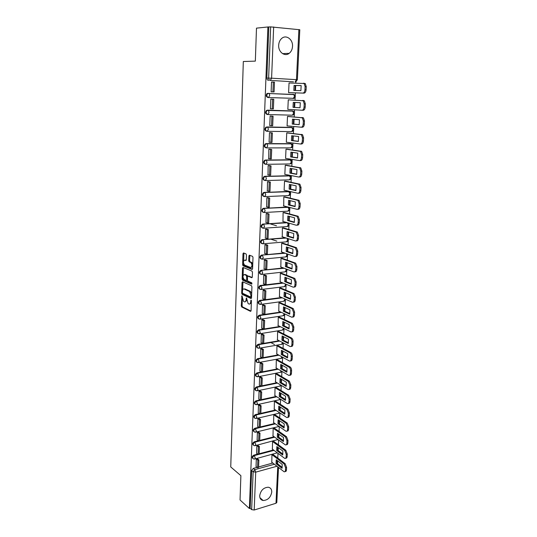<?xml version="1.0" encoding="UTF-8"?>
<svg xmlns="http://www.w3.org/2000/svg" width="537" height="537" viewBox="0 0 537 537"><rect width="100%" height="100%" fill="white"/><g stroke="black" fill="none" stroke-linecap="round" stroke-linejoin="round"><path stroke-width="0.81" d="M241.945 295.78L241.267 305.868L241.697 306.989L250.531 311.366L251.061 310.695L251.417 300.901L251.088 300.089L250.672 301.841C250.504 303.586 249.94 304.311 248.967 304.023L248.121 303.606L246.496 297.928L246.06 299.653C245.906 301.378 245.349 302.103 244.402 301.821L243.57 301.418L241.945 295.78M278.676 45.182C278.179 51.988 284.785 57.009 289.201 53.331C291.208 51.72 292.309 49.404 292.517 46.397C293.074 39.59 286.355 34.395 281.851 38.302C279.925 39.939 278.864 42.228 278.676 45.182M259.693 495.691C259.707 498.423 260.848 500.028 263.137 500.511C267.829 500.242 270.702 497.43 271.762 492.08C271.769 489.281 270.581 487.663 268.198 487.22C263.553 487.569 260.72 490.395 259.693 495.691M246.47 255.015L246 253.887L243.509 252.947L242.986 253.692L242.623 264.681L243.026 265.775L252.048 269.44L252.591 268.701L252.994 257.492L252.598 256.384L249.43 255.182L248.893 255.934L248.725 260.7L249.128 261.808L250.9 262.533C252.397 265.036 252.276 266.688 250.537 267.486L244.469 265.03C243.006 262.58 243.113 260.942 244.805 260.123L245.778 260.505L246.308 259.76L246.47 255.015M249.376 508.512L240.039 499.981L240.885 475.668L230.742 466.948L243.315 61.513L255.337 61.117L256.485 28.139L267.903 26.978L249.376 508.512L250.161 508.271L251.652 509.633L253.142 471.781L254.8 469.647L274.367 464.25M242.556 281.764L242.039 282.469L241.684 293.236L242.1 294.35L250.994 298.512L251.531 297.82L251.927 286.839L251.511 285.711L242.556 281.764M242.153 279.032L242.509 268.151L243.033 267.426L251.987 271.091L252.457 272.239L252.289 276.998L251.746 277.723L248.081 276.172L247.55 276.897L247.443 280.012L247.859 281.126L251.752 282.824L251.672 284.113L242.563 280.133L242.153 279.032L242.979 278.938L243.026 277.535M293.457 81.805L270.339 80.409C269.259 80.214 268.688 79.442 268.628 78.087L270.641 26.884L299.8 29.75L297.37 79.738L296.471 79.657L298.894 29.562M277.501 463.532L277.629 460.88M277.763 458.054L277.991 453.376M278.126 450.556L278.267 447.623M278.401 444.811L278.636 440.045M278.77 437.239L278.911 434.232M279.045 431.439L279.28 426.579M279.415 423.794L279.562 420.713M279.696 417.934L279.938 412.987M280.072 410.214L280.22 407.059M280.354 404.301L280.603 399.253M280.73 396.501L280.885 393.272M281.019 390.527L281.267 385.385M281.401 382.653L281.556 379.344M281.69 376.612L281.945 371.382L280.925 372.262M282.073 368.657L282.234 365.274M282.368 362.562L282.616 357.441M282.757 354.527L282.918 351.064M283.053 348.372L283.294 343.358M283.442 340.257L283.617 336.712M283.744 334.034L283.979 329.134M284.14 325.838L284.315 322.213M284.442 319.555L284.67 314.769M284.838 311.272L285.019 307.567M285.147 304.922L285.369 300.264M285.55 296.558L285.731 292.766M285.859 290.141L286.073 285.603M286.268 281.69L286.449 277.81M286.577 275.212L286.792 270.796M286.986 266.667L287.181 262.7M287.302 260.123L287.51 255.84M287.718 251.491L287.919 247.429M288.04 244.872L288.241 240.724M288.309 239.233L288.335 238.697M288.456 236.152L288.658 232.004M288.778 229.467L288.973 225.453M289.047 223.956L289.087 223.177M289.208 220.653L289.409 216.411M289.53 213.901L289.718 210.027M289.792 208.517L289.839 207.49M289.96 204.993L290.168 200.657M290.289 198.166L290.47 194.434M290.544 192.911L290.604 191.642M290.725 189.165L290.94 184.728M291.054 182.265L291.229 178.68M291.302 177.143L291.376 175.619M291.497 173.162L291.712 168.631M291.833 166.188L291.994 162.758M292.074 161.207L292.155 159.422M292.276 156.992L292.497 152.36M292.611 149.944L292.772 146.661M292.846 145.097L292.947 143.05M293.061 140.647L293.289 135.908M293.403 133.518L293.558 130.397M293.632 128.82L293.746 126.497M293.86 124.121L294.095 119.281M294.209 116.918L294.35 113.958M294.424 112.361L294.551 109.763M294.665 107.42L294.9 102.466M295.014 100.13L295.149 97.345M295.229 95.727L295.363 92.867M295.478 90.505L295.719 85.511M295.833 83.114L295.921 81.382M267.903 26.978L270.641 26.884M250.161 508.271L251.625 470.526L253.283 468.398L257.055 467.365M258.592 466.942L272.809 463.035M278.508 467.479L276.803 502.518L275.991 503.256L254.196 510.022L251.652 509.633M273.098 454.503L271.944 454.765L271.796 462.243M257.498 458.833L256.324 458.947L256.055 466.552M258.042 445.535L256.861 445.636L256.592 453.322M273.709 441.367L272.548 441.622L272.4 449.167M258.592 432.104L257.398 432.198L257.129 439.957M274.326 428.103L273.158 428.345L273.011 435.97M259.143 418.538L257.948 418.632L257.679 426.465M274.944 414.712L273.776 414.94L273.622 422.639M259.7 404.844L258.498 404.925L258.23 412.839M275.575 401.186L274.4 401.401L274.246 409.181M260.264 391.01L259.056 391.084L258.787 399.072M276.206 387.526L275.031 387.734L274.877 395.588M260.834 377.034L259.619 377.102L259.351 385.177M276.85 373.739L275.662 373.927L275.508 381.861M261.412 362.918L260.19 362.978L259.921 371.134M277.495 359.81L276.307 359.985L276.152 367.999M261.989 348.667L260.767 348.714L260.499 356.951M278.146 345.741L276.951 345.902L276.803 354.004M262.58 334.262L261.351 334.303L261.076 342.626M278.804 331.53L277.609 331.678L277.454 339.861M263.17 319.716L261.935 319.743L261.667 328.154M279.475 317.179L278.267 317.313L278.119 325.583M263.768 305.016L262.526 305.036L262.264 313.534M280.146 302.68L278.938 302.801L278.79 311.151M264.372 290.161L263.13 290.181L262.862 298.76M280.824 288.033L279.609 288.134L279.468 296.578M264.983 275.159L263.734 275.166L263.472 283.838M281.509 273.239L280.294 273.326L280.153 281.858M265.6 259.995L264.345 259.995L264.09 268.755M282.207 258.29L280.979 258.364L280.844 266.983M266.224 244.677L264.963 244.664L264.714 253.518M282.905 243.187L281.677 243.241L281.549 251.96M276.817 241.133L270.923 239.2M266.855 229.192L265.587 229.171L265.352 238.119M283.617 227.93L282.375 227.97L282.261 236.777M263.714 224.231L264.05 224.332M276.501 225.755L270.722 224.036M267.493 213.545L266.218 213.511L265.99 222.553M284.328 212.511L283.086 212.531L282.986 221.439M268.138 197.73L266.855 197.69L266.647 206.826M285.053 196.925L283.805 196.931L283.724 205.933M268.795 181.748L267.5 181.694L267.319 190.93M285.785 181.184L284.529 181.17L284.113 190.286L284.476 190.273M269.453 165.591L268.151 165.524L268.01 174.867M286.523 165.268L285.261 165.235L284.838 174.451L285.248 174.438M270.118 149.259L268.809 149.185L268.728 158.63M287.268 149.185L286.006 149.138L285.577 158.449L286.046 158.442M270.789 132.746L269.48 132.659L269.091 142.218L269.507 142.218M288.027 132.928L286.751 132.861L286.322 142.271L286.906 142.271M271.467 116.059L270.151 115.958L269.762 125.618L270.426 125.631M288.785 116.495L287.51 116.408L287.073 125.927L287.919 125.94M272.158 99.184L270.829 99.076L270.44 108.836L271.762 108.883L270.44 108.796M289.557 99.889L288.275 99.781L287.832 109.4L302.036 110.239C303.17 110.119 303.841 109.058 304.056 107.064L305.191 107.105L305.358 103.91L304.365 100.808L288.268 99.828M272.742 82.067L271.521 82L271.125 91.874L272.454 91.881M288.604 92.639L302.902 93.082C304.043 92.914 304.727 91.827 304.942 89.807L305.11 86.578L304.15 83.504L289.047 82.973L288.597 92.693L289.893 92.7M267.688 114.515L267.204 114.475C265.291 113.622 265.05 112.273 266.466 110.421L291.947 110.911L293.477 111.307M266.547 131.236C264.62 130.39 264.392 129.048 265.855 127.209L291.168 127.363L292.739 127.799M265.889 147.816C263.956 146.977 263.748 145.641 265.251 143.815L290.396 143.634L292 144.111M265.244 164.215C263.305 163.382 263.103 162.053 264.66 160.234L289.638 159.737L291.269 160.254M264.58 180.439C262.647 179.58 262.479 178.264 264.076 176.485L288.879 175.666L290.544 176.223M263.882 196.488C261.996 195.589 261.868 194.273 263.499 192.555L288.134 191.434L289.819 192.018M263.352 212.363C261.371 211.538 261.23 210.236 262.935 208.457L287.396 207.034L289.107 207.651M262.519 228.077C260.72 227.084 260.673 225.788 262.371 224.191L286.617 222.472M261.855 243.617C260.096 242.59 260.089 241.301 261.821 239.757L285.449 237.784M261.197 258.995C259.485 257.928 259.512 256.646 261.277 255.162L284.388 252.947M260.546 274.212C258.874 273.105 258.941 271.836 260.74 270.406L283.408 267.95M259.908 289.275C258.277 288.134 258.378 286.872 260.21 285.489L282.475 282.804M259.277 304.177C257.686 303.002 257.827 301.747 259.686 300.425L281.596 297.511M258.653 318.931C257.109 317.716 257.277 316.474 259.17 315.206L280.75 312.071M258.042 333.531C256.532 332.289 256.74 331.054 258.659 329.832L279.931 326.483M257.438 347.983C255.968 346.707 256.203 345.486 258.149 344.311L279.146 340.753M256.84 362.294C255.417 361.025 255.666 359.81 257.599 358.656L278.381 354.876M256.256 376.457C254.874 375.202 255.135 374 257.042 372.859L261.371 372.02M262.519 371.799L277.629 368.865M255.672 390.48C254.337 389.238 254.605 388.05 256.485 386.915L260.714 386.049M261.942 385.794L276.904 382.713M255.102 404.361C253.8 403.139 254.082 401.965 255.941 400.837L260.076 399.937M261.371 399.656L276.186 396.427M254.538 418.108C253.276 416.9 253.558 415.732 255.397 414.618L259.445 413.685M260.801 413.376L275.488 410.013M253.981 431.721C252.752 430.526 253.048 429.372 254.86 428.264L258.834 427.304M260.244 426.962L274.803 423.458M253.43 445.2C252.236 444.018 252.531 442.877 254.33 441.77L258.23 440.79M259.686 440.421L274.125 436.776M252.887 458.544C251.719 457.383 252.028 456.249 253.8 455.148L257.632 454.141M259.136 453.745L273.461 449.972M293.383 94.304L293.826 94.478C295.753 95.673 295.827 96.955 294.041 98.345L268.5 97.559L269.742 95.411L269.104 93.357L267.084 93.445C265.708 95.311 265.969 96.667 267.869 97.533L268.5 97.559C266.6 96.694 266.339 95.331 267.715 93.465L294.222 94.633M293.35 94.458L292.732 94.284M290.739 143.681L290.396 143.634M290.094 159.811L289.638 159.737M289.45 175.78L288.879 175.666M288.819 191.588L288.134 191.434M288.288 207.309L287.396 207.034M268.815 27.072L266.835 78.08C266.896 79.429 267.466 80.201 268.547 80.396M245.288 301.74L246.758 300.512M249.88 303.949L251.35 302.767M242.315 299.062L242.093 305.754L242.516 306.882L250.994 311.071M242.509 293.115L242.959 294.269L251.457 298.23M242.946 281.938L242.61 290.108M242.395 292.551L242.684 293.33L250.49 296.961L250.866 296.478L250.913 295.135L249.557 291.51L244.093 289.013C243.14 288.765 242.59 289.503 242.435 291.229L242.395 292.551M250.698 296.934L251.564 296.793M251.672 293.88L250.39 291.403L249.416 291.437M244.053 289L244.919 288.913L250.249 291.329M243.093 275.562L243.342 268.064L242.509 268.151M243.436 267.594L243.342 268.064M252.195 277.468L248.651 276.112M252.021 283.805L243.436 280.066L242.61 280.16M244.342 274.588C242.65 275.38 242.549 277.005 244.04 279.462L246.228 280.421L246.752 279.71L246.449 275.488L244.342 274.588L245.174 274.501L244.476 274.575M246.496 280.395L247.443 280.166M247.691 276.347L247.282 275.4L246.396 275.461M245.174 274.501L247.228 275.367M242.979 278.938L243.436 280.066M244.986 260.103L246.201 260.257M251.376 267.399L252.672 266.392M252.746 264.352L251.739 262.452L250.719 262.439M249.846 255.337L249.564 260.62L249.967 261.727L251.558 262.358M243.503 263.244L243.858 265.687L252.484 269.185M243.932 253.108L243.576 261.049M273.058 454.47L285.14 463.666L286.59 467.445L286.463 469.929C286.342 471.177 285.892 471.694 285.107 471.473L285.073 471.479M277.011 460.404L277.052 463.404L282.261 467.432M257.31 458.679L258.881 459.934L257.854 460.209L257.545 467.761L256.015 466.519M257.854 460.209L256.324 458.987M258.881 459.934L258.572 467.479L257.545 467.761M272.058 454.738L284.127 463.948L285.577 467.734L285.449 470.217C285.328 471.466 284.878 471.983 284.1 471.761L271.608 462.102M276.045 463.679L282.032 468.324L282.227 464.404L276.233 459.806L276.045 463.679L277.052 463.404M273.669 441.333L285.825 450.254L287.282 454.027L287.154 456.531C287.026 457.819 286.563 458.343 285.751 458.108L285.744 458.115M277.656 447.167L277.683 450.228L282.925 454.134M257.847 445.381L259.431 446.596L258.398 446.865L258.089 454.497L256.552 453.288M258.398 446.865L256.861 445.683M259.431 446.596L259.116 454.221L258.089 454.497M272.662 441.589L284.805 450.53L286.268 454.302L286.134 456.806C286.006 458.095 285.543 458.625 284.738 458.39L272.212 449.026M276.676 450.496L282.697 455L282.892 451.046L276.864 446.583L276.676 450.496L277.683 450.228M274.279 428.07L286.516 436.715L287.986 440.468L287.852 442.998C287.725 444.321 287.241 444.864 286.416 444.623M278.3 433.795L278.32 436.923L283.59 440.702M258.391 431.956L259.989 433.137L258.948 433.393L258.633 441.092L257.089 439.924M258.948 433.393L257.398 432.245M259.989 433.137L259.673 440.83L258.633 441.092M273.273 428.318L285.489 436.97L286.959 440.736L286.832 443.267C286.698 444.596 286.214 445.139 285.382 444.884L272.816 435.829M277.314 437.178L283.368 441.542L283.57 437.548L277.501 433.225L277.314 437.178L278.32 436.923M274.897 414.678L287.214 423.035L288.691 426.781L288.557 429.332C288.423 430.687 287.933 431.245 287.087 431.003M278.951 420.296L278.972 423.485L284.261 427.143M258.941 418.397L260.552 419.538L259.505 419.78L259.19 427.559L257.632 426.432M259.505 419.78L257.948 418.672M260.552 419.538L260.23 427.311L259.19 427.559M273.883 414.913L286.181 423.284L287.664 427.029L287.53 429.587C287.389 430.963 286.892 431.513 286.026 431.251L273.427 422.505M277.951 423.733L284.046 427.955L284.248 423.921L278.139 419.739L277.951 423.733L278.972 423.485M275.521 401.152L287.919 409.214L289.403 412.946L289.268 415.531C289.128 416.913 288.624 417.491 287.758 417.249M279.616 406.663L279.623 409.919L284.939 413.443M259.499 404.703L261.116 405.804L260.069 406.039L259.747 413.893L258.183 412.805M260.069 406.039L258.498 404.972M261.116 405.804L260.794 413.658L259.747 413.893M274.508 401.381L286.886 409.456L288.369 413.195L288.241 415.772C288.094 417.195 287.57 417.759 286.684 417.477L274.051 409.046M278.602 410.154L284.731 414.228L284.939 410.154L278.79 406.12L278.602 410.154L279.623 409.919M276.152 387.492L288.631 395.259L290.128 398.984L289.993 401.589C289.846 403.005 289.329 403.596 288.443 403.354M280.28 392.889L280.28 396.212L285.63 399.609M260.056 390.876L261.687 391.936L260.633 392.158L260.311 400.092L258.74 399.038M260.633 392.158L259.056 391.124M261.687 391.936L261.365 399.864L260.311 400.092M275.132 387.707L287.59 395.487L289.087 399.213L288.953 401.824C288.799 403.287 288.262 403.864 287.349 403.562L274.675 395.46M279.253 396.434L285.422 400.367L285.63 396.252L279.448 392.366L279.253 396.434L280.28 396.212M276.79 373.705L289.349 381.163L290.853 384.868L290.718 387.506C290.564 388.963 290.034 389.567 289.134 389.325M280.952 378.981L280.945 382.371L286.322 385.633M260.62 376.907L262.264 377.927L261.21 378.135L260.881 386.15L259.297 385.143M261.21 378.135L259.619 377.149M262.264 377.927L261.935 385.935L260.881 386.15M275.763 373.906L288.309 381.377L289.812 385.089L289.678 387.727C289.51 389.238 288.96 389.828 288.013 389.506L275.306 381.74M279.911 382.586L286.127 386.365L286.335 382.203L280.106 378.478L279.911 382.586L280.945 382.371M277.434 359.777L290.074 366.919C291.067 367.657 291.578 368.885 291.591 370.617L291.45 373.275C291.296 374.772 290.752 375.397 289.826 375.148M281.63 364.932L281.616 368.395L287.02 371.517M261.19 362.79L262.848 363.771L261.788 363.972L261.459 372.067L259.861 371.101M261.788 363.972L260.19 363.025M262.848 363.771L262.519 371.866L261.459 372.067M276.401 359.965L289.027 367.127C290.02 367.858 290.524 369.094 290.544 370.825L290.403 373.483C290.235 375.041 289.658 375.652 288.691 375.316L275.944 367.879M280.582 368.597L286.832 372.215L287.04 368.02L280.777 364.442L280.582 368.597L281.616 368.395M278.085 345.707L290.806 352.534C291.813 353.245 292.316 354.474 292.336 356.212L292.195 358.904C292.027 360.434 291.47 361.079 290.524 360.824M282.321 350.742L282.294 354.279L287.725 357.259M261.767 348.54L263.439 349.48L262.371 349.668L262.036 357.843L260.438 356.917M262.371 349.668L260.767 348.761M263.439 349.48L263.103 357.649L262.036 357.843M277.045 345.888L289.758 352.722C290.759 353.433 291.269 354.662 291.282 356.414L291.141 359.099C290.96 360.71 290.369 361.334 289.376 360.978L276.589 353.883M274.488 344.506L270.87 342.566M281.254 354.467L287.543 357.931L287.758 353.688L281.455 350.272L281.254 354.467L282.294 354.279M278.737 331.497L291.584 338.015C292.571 338.719 293.074 339.934 293.081 341.666L292.947 344.385C292.772 345.956 292.202 346.613 291.229 346.358M283.012 336.404L282.979 340.015L288.436 342.854M262.351 334.142L264.036 335.034L262.962 335.209L262.627 343.479L261.016 342.593M262.962 335.209L261.344 334.35M264.036 335.034L263.694 343.291L262.627 343.479M277.696 331.665L290.53 338.196C291.517 338.901 292.014 340.116 292.027 341.847L291.886 344.566C291.698 346.217 291.094 346.855 290.074 346.493L277.233 339.746M281.932 340.19L288.268 343.492L288.483 339.209L282.133 335.954L281.932 340.19L282.979 340.015M279.401 317.145L292.376 323.355L293.84 326.966L293.699 329.711C293.524 331.329 292.933 332.007 291.94 331.745M283.717 321.925L283.67 325.61L289.161 328.302M262.935 319.596L264.64 320.448L263.56 320.609L263.217 328.959L261.6 328.114M263.56 320.609L261.935 319.79M264.64 320.448L264.298 328.792L263.217 328.959M278.354 317.3L291.316 323.522L292.779 327.134L292.638 329.879C292.45 331.551 291.839 332.215 290.812 331.879L277.891 325.469M282.623 325.771L288.993 328.913L289.208 324.583L282.824 321.495L282.623 325.771L283.67 325.61M280.066 302.646L293.182 308.54L294.612 312.111L294.464 314.883C294.276 316.548 293.679 317.246 292.658 316.978M284.429 307.292L284.368 311.057L289.886 313.601M263.526 304.902L265.251 305.707L264.164 305.855L263.821 314.293L262.19 313.494M264.164 305.855L262.526 305.083M265.251 305.707L264.902 314.138L263.821 314.293M279.018 302.787L292.115 308.694L293.544 312.272L293.403 315.044C293.209 316.736 292.591 317.427 291.557 317.119L278.555 311.044M283.314 311.205L289.732 314.179L289.946 309.802L283.523 306.882L283.314 311.205L284.368 311.057M280.737 288L293.987 293.564L295.384 297.102L295.243 299.908C295.041 301.613 294.424 302.331 293.383 302.056M285.14 292.511L285.073 296.35L290.624 298.747M264.123 290.054L265.862 290.812L264.775 290.953L264.426 299.471L262.781 298.72M264.775 290.953L263.123 290.228M265.862 290.812L265.513 299.331L264.426 299.471M279.683 288.127L292.92 293.705L294.316 297.25L294.169 300.049C293.974 301.76 293.356 302.479 292.316 302.203L279.227 296.478M284.019 296.491L290.477 299.29L290.692 294.873L284.227 292.121L284.019 296.491L285.073 296.35M281.415 273.199L294.806 278.435L296.169 281.938L296.021 284.771C295.827 286.503 295.202 287.241 294.148 286.993L294.088 287M285.865 277.582L285.785 281.495L291.363 283.744M264.728 275.051L266.486 275.77L265.392 275.89L265.036 284.503L263.385 283.798M265.392 275.89L263.727 275.212M266.486 275.77L266.13 284.368L265.036 284.503M280.354 273.32L293.732 278.562L295.088 282.066L294.947 284.899C294.753 286.63 294.128 287.376 293.081 287.127L279.905 281.757M284.724 281.623L291.229 284.248L291.45 279.784L284.932 277.213L284.724 281.623L285.785 281.495M282.1 258.25L295.632 263.15L296.961 266.607L296.813 269.473C296.612 271.225 295.981 271.99 294.927 271.776L294.793 271.789M286.597 262.486L286.51 266.493L292.115 268.574M265.338 259.895L267.111 260.559L266.016 260.667L265.661 269.373L263.989 268.715M266.016 260.667L264.345 260.042M267.111 260.559L266.755 269.259L265.661 269.373M281.039 258.357L294.551 263.258L295.88 266.728L295.733 269.587C295.531 271.346 294.907 272.111 293.846 271.897L280.589 266.889M285.442 266.6L291.987 269.044L292.209 264.533L285.65 262.143L285.442 266.6L286.51 266.493M282.791 243.147L296.471 247.691L297.76 251.121L297.605 254.014C297.411 255.787 296.773 256.579 295.712 256.391L295.498 256.418M287.342 247.242L287.235 251.323L292.873 253.249M265.949 244.577L267.748 245.194L266.641 245.288L266.285 254.082L264.607 253.477M266.641 245.288L264.963 244.711M267.748 245.194L267.386 253.981L266.285 254.082M281.717 243.241L295.384 247.792L296.672 251.222L296.525 254.115C296.323 255.894 295.692 256.686 294.632 256.498L281.281 251.866M286.161 251.423L292.752 253.686L292.98 249.121L286.375 246.919L286.161 251.423L287.235 251.323M283.482 227.889L297.31 232.078L298.565 235.461L298.418 238.388C298.21 240.18 297.579 241.006 296.505 240.851L296.209 240.871M288.087 231.83L287.973 236.005L293.638 237.763M266.56 229.098L268.386 229.668L267.278 229.749L266.916 238.636L265.231 238.079M267.278 229.749L265.587 229.218M268.386 229.668L268.023 238.549L266.916 238.636M282.408 227.963L296.223 232.159L297.478 235.548L297.323 238.475C297.122 240.274 296.484 241.093 295.417 240.938L281.979 236.689M286.892 236.085L293.524 238.16L293.759 233.548L287.114 231.534L286.892 236.085L287.973 236.005M284.18 212.471L298.163 216.29L299.384 219.64L299.23 222.593C299.028 224.412 298.384 225.265 297.303 225.137L296.927 225.164M288.846 216.257L288.718 220.519L294.41 222.117M267.178 213.458L269.037 213.974L267.923 214.041L267.554 223.023L265.855 222.513M267.923 214.041L266.218 213.565M269.037 213.974L268.661 222.949L267.554 223.023M283.1 212.531L297.068 216.357L298.283 219.707L298.136 222.667C297.934 224.486 297.29 225.339 296.216 225.218L282.684 221.351M287.631 220.586L294.31 222.466L294.545 217.807L287.852 215.988L287.631 220.586L288.718 220.519M284.878 196.884L299.022 200.328L300.21 203.644L300.055 206.631C299.847 208.47 299.203 209.349 298.116 209.262L297.646 209.289M289.611 200.523L289.47 204.872L295.189 206.302M267.795 197.643L269.688 198.113L268.567 198.16L268.198 207.242L266.486 206.785M268.567 198.16L266.855 197.737M269.688 198.113L269.312 207.181L268.198 207.242M283.805 196.938L297.921 200.382L299.109 203.698L298.955 206.685C298.747 208.531 298.102 209.41 297.021 209.323L283.395 205.852M288.382 204.926L295.102 206.611L295.337 201.899L288.604 200.274L288.382 204.926L289.47 204.872M285.57 181.137L299.894 184.198L301.042 187.473L300.888 190.494C300.68 192.36 300.029 193.266 298.934 193.206L298.371 193.233M290.383 184.614L290.228 189.058L295.981 190.313M268.413 181.667L270.353 182.077L269.225 182.11L268.849 191.293L267.131 190.89M269.225 182.11L267.5 181.741M270.353 182.077L269.97 191.246L268.849 191.293M284.529 181.177L298.787 184.231L299.935 187.514L299.78 190.534C299.572 192.4 298.928 193.313 297.834 193.253L284.113 190.192M289.134 189.098L295.907 190.581L296.142 185.822L289.356 184.399L289.134 189.098L290.228 189.058M286.255 165.221L300.767 167.886L301.888 171.128L301.727 174.176C301.519 176.069 300.861 177.002 299.76 176.982L299.102 177.002M291.168 168.531L290.994 173.068L296.773 174.156M269.017 165.51L271.017 165.873L269.889 165.893L269.514 175.169L267.775 174.82M269.889 165.893L268.151 165.577M271.017 165.873L270.635 175.143L269.514 175.169M285.261 165.255L299.659 167.906L300.774 171.149L300.619 174.203C300.411 176.096 299.753 177.035 298.653 177.015L284.845 174.364M289.899 173.095L296.713 174.377L296.954 169.564L290.121 168.35L289.899 173.095L290.994 173.068M286.912 149.132L301.653 151.394L302.74 154.602L302.579 157.683C302.371 159.603 301.707 160.563 300.599 160.583L299.841 160.59M291.96 152.28L291.772 156.918L297.579 157.818M269.594 149.179L271.695 149.487L270.561 149.494L270.178 158.871L268.433 158.583M270.561 149.494L268.809 149.232M271.695 149.487L271.313 158.858L270.178 158.871M285.999 149.165L300.539 151.4L301.619 154.609L301.465 157.697C301.257 159.617 300.592 160.583 299.485 160.597L285.577 158.368M290.665 156.925L297.532 157.992L297.773 153.132L290.9 152.125L290.665 156.925L291.772 156.918M287.49 132.867L302.546 134.72L303.6 137.888L303.439 141.009C303.23 142.949 302.559 143.943 301.445 143.997L300.586 143.997M292.759 135.848L292.558 140.587L298.397 141.305M270.091 132.666L272.38 132.928L271.239 132.914L270.849 142.392L269.097 142.164M271.239 132.914L269.473 132.713M272.38 132.928L271.99 142.399L270.849 142.392M286.751 132.894L301.425 134.706L302.479 137.881L302.318 141.003C302.109 142.949 301.445 143.943 300.324 143.997L286.322 142.198M291.443 140.58L298.357 141.432L298.606 136.519L291.678 135.727L291.443 140.58L292.558 140.587M287.758 116.415L303.452 117.858L304.472 120.993L304.311 124.148C304.096 126.114 303.425 127.141 302.297 127.229L301.344 127.215M293.564 119.234L293.35 124.074L299.216 124.611M270.286 115.965L273.071 116.187L271.923 116.153L271.534 125.739L269.762 125.564M271.923 116.153L270.151 116.012M273.071 116.187L272.675 125.759L271.534 125.739M287.503 116.455L302.324 117.831L303.345 120.973L303.183 124.128C302.969 126.094 302.297 127.121 301.176 127.209L287.073 125.859M292.235 124.054L299.196 124.691L299.445 119.717L292.47 119.147L292.235 124.054L293.35 124.074M302.103 110.246L303.163 110.28C304.298 110.152 304.976 109.092 305.191 107.105M294.383 102.446L294.148 107.387L300.049 107.736M270.829 99.123L273.769 99.258L272.615 99.211L272.219 108.897L270.44 108.783M272.615 99.211L270.829 99.13M273.769 99.258L273.373 108.937L272.219 108.897M288.268 99.835L303.23 100.761L304.224 103.869L304.056 107.064M293.027 107.346L300.042 107.762L300.29 102.735L293.269 102.386L293.027 107.346L294.148 107.387M303.499 83.208L305.285 83.564L306.244 86.638L306.083 89.86C305.862 91.881 305.184 92.968 304.036 93.136L288.604 92.659M301.156 85.605L295.202 85.504L294.954 90.491M272.917 91.874L271.125 91.82L274.071 91.928L272.917 91.874L273.32 82.074L271.521 82.054M273.32 82.074L274.474 82.141L274.071 91.928M301.15 85.564L294.075 85.443L293.833 90.458L300.895 90.646L301.15 85.564M294.075 85.443L295.202 85.504M242.207 296.176L241.583 296.256M251.363 300.485L250.719 300.572M246.745 298.31L246.107 298.391M293.323 81.799L270.339 80.409L271.594 78.194L296.471 79.657L295.169 81.819L296.075 81.55L297.37 79.738M273.655 26.951L271.594 78.194L266.835 78.08M253.283 468.398L254.8 469.647L255.719 472.157L254.196 510.022M276.938 466.25L255.719 472.157L253.142 471.781L251.625 470.526M275.991 503.256L277.75 466.888M267.372 110.152L292.591 110.951L293.665 113.159L292.39 115.193L267.889 114.529M266.714 126.96L291.806 127.423L292.88 129.645L291.611 131.619L267.285 131.31M266.057 143.587L291.034 143.721L292.094 145.95L290.839 147.87L266.688 147.91M265.412 160.026L290.269 159.838L291.322 162.087L290.074 163.946L266.09 164.322M264.775 176.297L289.51 175.787L290.557 178.049L289.315 179.855L265.506 180.56M264.137 192.387L288.758 191.575L289.799 193.844L288.564 195.596L264.922 196.623M263.513 208.309L288.013 207.188L289.047 209.47L287.825 211.169L264.345 212.511M262.895 224.063L287.228 222.647M287.429 222.707L288.309 224.943L287.094 226.58L263.774 228.232M262.278 239.65L286.06 237.978M287.02 238.287L287.57 240.247L286.369 241.838L263.204 243.785M261.673 255.075L284.999 253.155M286.456 253.665L286.845 255.397L285.65 256.934L262.64 259.17M261.069 270.333L284.006 268.178M285.852 268.876L286.127 270.386L284.939 271.876L262.083 274.394M260.479 285.436L283.073 283.053M285.228 283.925L285.416 285.228L284.234 286.671L261.526 289.463M259.888 300.384L282.187 297.773M284.583 298.82L284.711 299.921L283.536 301.311L260.975 304.372M259.311 315.179L259.881 315.461L281.341 312.346M283.939 313.561L284.013 314.46L282.845 315.803L260.425 319.132M258.733 329.819L259.304 330.121L280.522 326.771M283.281 328.141L283.321 328.852L282.167 330.154L259.881 333.739M258.163 344.311L258.733 344.626L279.73 341.055L258.733 344.626L259.693 347.056L258.579 348.325C256.511 347.459 256.558 346.224 258.72 344.626L258.149 344.311M257.599 358.656L258.163 358.991L278.958 355.199M257.042 372.859L257.599 373.202L278.206 369.201M256.485 386.915L257.042 387.278L277.475 383.062M255.941 400.837L256.491 401.213L276.756 396.796M255.397 414.618L255.948 415.007L276.052 410.389M254.86 428.264L255.411 428.667L275.36 423.847M254.33 441.77L254.874 442.186L274.682 437.185M253.8 455.148L254.343 455.577L274.018 450.389M253.739 459.041C252.215 458.068 252.424 456.913 254.343 455.577L255.263 458.074L254.41 459.115L253.739 459.041M255.015 458.954L277.273 452.832M254.316 445.683C252.732 444.71 252.92 443.549 254.874 442.186L255.8 444.676L254.914 445.744L254.316 445.683M254.9 432.191C253.256 431.231 253.424 430.056 255.411 428.667L256.337 431.144L255.424 432.238L254.9 432.191M255.498 418.558C253.779 417.611 253.934 416.423 255.948 415.007L256.881 417.477L255.498 418.558M256.102 404.797C254.316 403.858 254.444 402.663 256.491 401.213L257.438 403.676L256.102 404.797M256.713 390.889C254.853 389.969 254.968 388.761 257.042 387.278L257.988 389.734L256.713 390.889M257.324 376.846C255.397 375.94 255.491 374.725 257.599 373.202L258.552 375.652L257.324 376.846M257.948 362.656C255.948 361.77 256.021 360.542 258.163 358.991L259.123 361.428L257.948 362.656M259.156 333.853C257.089 333 257.116 331.759 259.23 330.134L260.277 332.537L259.156 333.853M259.733 319.233C257.679 318.387 257.679 317.139 259.747 315.488L260.861 317.87L259.733 319.233M260.317 304.466C258.27 303.62 258.25 302.365 260.264 300.693L261.452 303.049L260.317 304.466M260.908 289.537C258.868 288.698 258.834 287.436 260.794 285.744L262.049 288.08L260.908 289.537M261.506 274.461C259.478 273.622 259.418 272.353 261.324 270.641L261.801 270.641L262.653 272.95L261.506 274.461M262.11 259.223C260.089 258.391 260.009 257.109 261.868 255.377L262.432 255.377L263.264 257.659L262.11 259.223M262.714 243.825C260.714 242.993 260.613 241.704 262.418 239.958L263.07 239.945L263.882 242.207L262.714 243.825M263.331 228.259C261.338 227.433 261.217 226.131 262.969 224.372L263.714 224.352L264.506 226.587L263.331 228.259M263.956 212.531C261.969 211.699 261.834 210.397 263.533 208.618L264.365 208.591L265.13 210.806L263.956 212.531M264.58 196.636C262.613 195.804 262.452 194.495 264.103 192.702L265.016 192.662L265.768 194.85L264.58 196.636M265.218 180.566C263.258 179.734 263.083 178.412 264.687 176.606L265.681 176.559L266.412 178.727L265.218 180.566M265.862 164.329C263.915 163.49 263.721 162.161 265.271 160.341L266.352 160.281L267.064 162.429L265.862 164.329M266.513 147.91C264.573 147.064 264.365 145.728 265.869 143.896L267.03 143.829L267.721 145.95L266.513 147.91M267.164 131.31C265.244 130.457 265.016 129.115 266.48 127.269L267.715 127.188L268.386 129.289L267.164 131.31M267.829 114.529C265.916 113.669 265.674 112.314 267.09 110.461L268.406 110.367L269.057 112.441L267.829 114.529M255.538 445.582L277.951 439.548M256.068 432.084L277.73 426.787L278.622 426.123M256.599 418.444L278.341 413.383L279.294 412.557M257.142 404.67L278.958 399.85L279.965 398.85M280.629 384.995L279.582 386.184L257.679 390.761M281.294 371.007L280.213 372.376L258.23 376.719M281.959 356.863L280.851 358.441L258.78 362.529M282.623 342.579L281.489 344.358L259.337 348.198M267.084 93.445L293.826 94.478L294.464 96.492L293.182 98.593M277.179 463.505L278.159 464.049M246.765 299.559L246.06 299.653M251.383 301.747L250.672 301.841M242.543 306.896L241.717 307.003M242.093 305.754L241.267 305.868M242.959 294.269L242.14 294.37M242.509 293.135L241.684 293.236M242.865 282.375L242.039 282.469M251.585 296.384L250.866 296.478M251.631 295.041L250.913 295.135M244.919 288.913L244.093 289.013M248.92 276.085L248.081 276.172M247.456 279.629L246.752 279.71M247.617 276.515L246.859 276.602M245.637 260.042L244.805 260.123M250.034 261.761L249.195 261.841M249.564 260.62L248.725 260.7M249.732 255.854L248.893 255.934M243.912 265.721L243.086 265.802M243.456 264.593L242.623 264.681M243.825 253.618L242.986 253.692M284.127 463.948L285.14 463.666M285.577 467.734L286.59 467.445M285.449 470.217L286.463 469.929M284.805 450.53L285.825 450.254M286.268 454.302L287.282 454.027M286.134 456.806L287.154 456.531M285.489 436.97L286.516 436.715M286.959 440.736L287.986 440.468M286.832 443.267L287.852 442.998M286.181 423.284L287.214 423.035M287.664 427.029L288.691 426.781M287.53 429.587L288.557 429.332M286.886 409.456L287.919 409.214M288.369 413.195L289.403 412.946M288.241 415.772L289.268 415.531M287.59 395.487L288.631 395.259M289.087 399.213L290.128 398.984M288.953 401.824L289.993 401.589M288.309 381.377L289.349 381.163M289.812 385.089L290.853 384.868M289.678 387.727L290.718 387.506M289.027 367.127L290.074 366.919M290.544 370.825L291.591 370.617M290.403 373.483L291.45 373.275M289.758 352.722L290.806 352.534M291.282 356.414L292.336 356.212M291.141 359.099L292.195 358.904M290.49 338.176L291.551 338.001M292.027 341.847L293.081 341.666M291.886 344.566L292.947 344.385M260.411 315.387L260.398 315.749M291.235 323.475L292.296 323.314M292.779 327.134L293.84 326.966M292.638 329.879L293.699 329.711M291.987 308.627L293.054 308.473M293.544 312.272L294.612 312.111M293.403 315.044L294.464 314.883M292.752 293.618L293.82 293.484M294.316 297.25L295.384 297.102M294.169 300.049L295.243 299.908M293.517 278.455L294.591 278.327M295.088 282.066L296.169 281.938M294.947 284.899L296.021 284.771M294.296 263.13L295.37 263.016M295.88 266.728L296.961 266.607M295.733 269.587L296.813 269.473M295.075 247.644L296.162 247.544M296.672 251.222L297.76 251.121M296.525 254.115L297.605 254.014M295.874 231.991L296.961 231.91M297.478 235.548L298.565 235.461M297.323 238.475L298.418 238.388M296.672 216.169L297.767 216.102M298.283 219.707L299.384 219.64M298.136 222.667L299.23 222.593M297.485 200.173L298.579 200.126M299.109 203.698L300.21 203.644M298.955 206.685L300.055 206.631M298.297 184.01L299.404 183.976M299.935 187.514L301.042 187.473M299.78 190.534L300.888 190.494M299.129 167.672L300.237 167.645M300.774 171.149L301.888 171.128M300.619 174.203L301.727 174.176M299.961 151.145L301.082 151.139M301.619 154.609L302.74 154.602M301.465 157.697L302.579 157.683M300.807 134.445L301.928 134.451M302.479 137.881L303.6 137.888M302.318 141.003L303.439 141.009M301.666 117.556L302.794 117.583M303.345 120.973L304.472 120.993M303.183 124.128L304.311 124.148M302.532 100.473L303.66 100.52M304.224 103.869L305.358 103.91M302.902 93.082L304.036 93.136M305.11 86.578L306.244 86.638M304.942 89.807L306.083 89.86M282.596 53.633L289.201 53.331M259.948 497.732L263.137 500.511M258.659 329.832L259.337 330.134L280.556 326.791M259.17 315.206L259.942 315.494L281.401 312.373M259.686 300.425L260.552 300.693L282.287 297.813M260.21 285.489L261.17 285.744L283.207 283.106M260.74 270.406L284.187 268.245M261.277 255.162L285.221 253.236M261.821 239.757L286.342 238.066M262.371 224.191L287.503 222.754C289.597 223.882 289.671 225.11 287.725 226.439M262.935 208.457L288.268 207.309C290.356 208.47 290.416 209.712 288.436 211.021M263.499 192.555L289.04 191.702C291.121 192.897 291.161 194.146 289.161 195.448M264.076 176.485L289.819 175.928C291.88 177.136 291.92 178.391 289.933 179.694M264.66 160.234L290.604 159.986C292.638 161.187 292.678 162.449 290.739 163.772M265.251 143.815L291.396 143.876C293.403 145.071 293.457 146.339 291.557 147.675M265.855 127.209L292.195 127.584C294.175 128.779 294.236 130.055 292.376 131.404M266.466 110.421L293.007 111.125C294.961 112.314 295.028 113.596 293.209 114.965M277.743 439.931L278.159 439.696M278.367 426.66L278.911 426.324M278.998 413.255L279.67 412.805M279.636 399.723L280.428 399.145M280.274 386.063L281.187 385.338M281.576 358.327L282.69 357.273M282.234 344.257L283.429 343.002M282.898 330.04L284.154 328.577M283.57 315.689L284.865 313.991M284.248 301.183L285.556 299.243M284.932 286.536L286.208 284.328M285.624 271.742C286.798 271.252 287.201 270.413 286.825 269.245M286.315 256.793C287.651 256.196 288.007 255.263 287.376 253.981M287.02 241.697C288.55 240.938 288.819 239.885 287.825 238.535M277.032 463.283L278.448 464.485M242.516 306.882L241.697 306.989M242.925 294.249L242.1 294.35M250.39 291.403L249.557 291.51M247.282 275.4L246.449 275.488M243.389 280.039L242.563 280.133M251.739 262.452L250.9 262.533M249.967 261.727L249.128 261.808M243.858 265.687L243.026 265.775M290.53 338.196L291.584 338.015M291.316 323.522L292.376 323.355M292.115 308.694L293.182 308.54M292.92 293.705L293.987 293.564M293.732 278.562L294.806 278.435M294.551 263.258L295.632 263.15M295.384 247.792L296.471 247.691M296.223 232.159L297.31 232.078M297.068 216.357L298.163 216.29M297.921 200.382L299.022 200.328M298.787 184.231L299.894 184.198M299.659 167.906L300.767 167.886M300.539 151.4L301.653 151.394M301.425 134.706L302.546 134.72M302.324 117.831L303.452 117.858M303.23 100.761L304.365 100.808M304.15 83.504L305.285 83.564"/></g></svg>
